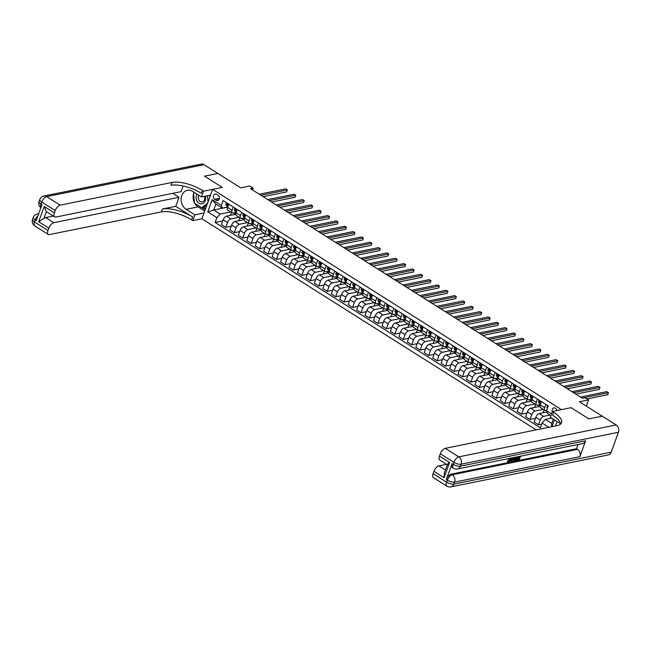 <?xml version="1.0" encoding="UTF-8"?>
<svg xmlns="http://www.w3.org/2000/svg" width="651" height="651" viewBox="0 0 651 651"><rect width="100%" height="100%" fill="white"/><g stroke="black" fill="none" stroke-linecap="round" stroke-linejoin="round"><path stroke-width="0.98" d="M556.751 410.586A2.913 2.327 -101.5 0 0 555.344 408.201A2.913 2.327 -101.5 0 0 553.838 407.9A2.913 2.327 -101.5 0 0 552.284 411.733M586.274 406.086L588.52 399.909L579.423 401.757L602.24 416.168L588.862 418.878L571.114 407.672L561.479 409.625L212.625 189.335L201.908 218.785L536.196 429.88M203.999 164.687L46.66 196.618A5.46 4.362 -101.5 0 0 43.837 196.041L201.175 164.117A5.46 4.362 78.5 0 1 203.999 164.687L217.857 173.443L204.479 176.152L222.26 187.382L204.512 176.177L217.89 173.459L240.707 187.87L249.805 186.023L253.19 188.155L250.513 188.7L582.466 398.322L585.135 397.777L588.52 399.909M214.74 199.287L216.23 200.223A2.824 2.254 -101.5 0 0 217.686 200.524A2.824 2.254 -101.5 0 0 219.403 198.221A2.824 2.254 -101.5 0 0 218.028 195.292L216.539 194.356A2.824 2.254 -101.5 0 0 215.082 194.055A2.824 2.254 -101.5 0 0 213.365 196.358A2.824 2.254 -101.5 0 0 214.74 199.287L219.387 198.343M557.134 421.571L555.539 425.949M216.873 217.662L207.742 211.892L212.202 199.637L221.332 205.407L222.308 208.149L215.888 204.097L213.748 209.988L220.168 214.041L216.873 217.662L215.115 222.471L540.306 427.821L542.055 423.012L545.359 419.39L551.779 423.443L553.334 419.171M550.868 415.631L547.499 413.499L546.523 410.757L548.272 405.939L223.081 200.589L221.332 205.407M546.523 410.757L551.503 413.898M554.424 419.862L551.95 426.682M548.866 427.308L542.055 423.012M210.525 195.105L201.428 196.952L203.527 191.182L222.26 187.382L212.625 189.335M252.523 189.978L253.19 188.155M226.825 202.949L226.117 203.608A2.409 1.147 122.3 0 0 226.125 205.203L227.541 206.896A6.958 3.32 122.3 0 0 227.777 207.124L213.748 209.988L207.742 211.892M222.308 208.149L227.695 207.059M545.904 404.442L544.708 407.738A3.637 1.733 122.3 0 0 544.911 410.374A3.637 1.733 122.3 0 0 545.693 410.488L546.694 410.285M537.457 399.112L536.261 402.399A3.637 1.733 122.3 0 0 536.457 405.044A3.637 1.733 122.3 0 0 537.246 405.15L540.379 404.507M529.003 393.774L527.806 397.061A3.637 1.733 122.3 0 0 528.01 399.706A3.637 1.733 122.3 0 0 528.791 399.812L531.932 399.177M520.556 388.435L519.36 391.723A3.637 1.733 122.3 0 0 519.555 394.368A3.637 1.733 122.3 0 0 520.336 394.473L523.477 393.839M512.101 383.097L510.905 386.393A3.637 1.733 122.3 0 0 511.108 389.029A3.637 1.733 122.3 0 0 511.889 389.135L515.031 388.501M503.654 377.759L502.458 381.055A3.637 1.733 122.3 0 0 502.653 383.691A3.637 1.733 122.3 0 0 503.435 383.805L506.576 383.162M495.199 372.429L494.003 375.717A3.637 1.733 122.3 0 0 494.207 378.361A3.637 1.733 122.3 0 0 494.988 378.467L498.129 377.824M486.753 367.091L485.556 370.378A3.637 1.733 122.3 0 0 485.752 373.023A3.637 1.733 122.3 0 0 486.533 373.129L489.674 372.494M478.298 361.753L477.102 365.04A3.637 1.733 122.3 0 0 477.305 367.685A3.637 1.733 122.3 0 0 478.086 367.791L481.227 367.156M469.851 356.414L468.655 359.71A3.637 1.733 122.3 0 0 468.85 362.347A3.637 1.733 122.3 0 0 469.631 362.452L472.772 361.818M461.396 351.084L460.2 354.372A3.637 1.733 122.3 0 0 460.403 357.008A3.637 1.733 122.3 0 0 461.185 357.122L464.326 356.479M452.95 345.746L451.753 349.034A3.637 1.733 122.3 0 0 451.949 351.678A3.637 1.733 122.3 0 0 452.73 351.784L455.871 351.149M444.495 340.408L443.298 343.695A3.637 1.733 122.3 0 0 443.502 346.34A3.637 1.733 122.3 0 0 444.283 346.446L447.424 345.811M436.048 335.07L434.852 338.357A3.637 1.733 122.3 0 0 435.047 341.002A3.637 1.733 122.3 0 0 435.828 341.108L438.969 340.473M427.593 329.731L426.397 333.027A3.637 1.733 122.3 0 0 426.6 335.664A3.637 1.733 122.3 0 0 427.382 335.77L430.523 335.135M419.146 324.401L417.95 327.689A3.637 1.733 122.3 0 0 418.145 330.334A3.637 1.733 122.3 0 0 418.927 330.439L422.068 329.797M410.691 319.063L409.495 322.351A3.637 1.733 122.3 0 0 409.691 324.995A3.637 1.733 122.3 0 0 410.48 325.101L413.621 324.467M402.245 313.725L401.049 317.013A3.637 1.733 122.3 0 0 401.244 319.657A3.637 1.733 122.3 0 0 402.025 319.763L405.166 319.128M393.79 308.387L392.594 311.674A3.637 1.733 122.3 0 0 392.789 314.319A3.637 1.733 122.3 0 0 393.578 314.425L396.719 313.79M385.343 303.049L384.147 306.344A3.637 1.733 122.3 0 0 384.342 308.981A3.637 1.733 122.3 0 0 385.123 309.087L388.265 308.452M376.888 297.719L375.692 301.006A3.637 1.733 122.3 0 0 375.887 303.651A3.637 1.733 122.3 0 0 376.677 303.757L379.818 303.114M368.442 292.38L367.245 295.668A3.637 1.733 122.3 0 0 367.441 298.313A3.637 1.733 122.3 0 0 368.222 298.418L371.363 297.784M359.987 287.042L358.791 290.33A3.637 1.733 122.3 0 0 358.986 292.974A3.637 1.733 122.3 0 0 359.775 293.08L362.916 292.445M351.54 281.704L350.344 285A3.637 1.733 122.3 0 0 350.539 287.636A3.637 1.733 122.3 0 0 351.32 287.742L354.461 287.107M343.085 276.366L341.889 279.661A3.637 1.733 122.3 0 0 342.084 282.298A3.637 1.733 122.3 0 0 342.874 282.412L346.015 281.769M334.638 271.036L333.442 274.323A3.637 1.733 122.3 0 0 333.637 276.968A3.637 1.733 122.3 0 0 334.419 277.074L337.56 276.431M326.184 265.698L324.987 268.985A3.637 1.733 122.3 0 0 325.183 271.63A3.637 1.733 122.3 0 0 325.972 271.736L329.113 271.101M317.737 260.359L316.541 263.647A3.637 1.733 122.3 0 0 316.736 266.292A3.637 1.733 122.3 0 0 317.517 266.397L320.658 265.763M309.282 255.021L308.086 258.317A3.637 1.733 122.3 0 0 308.281 260.953A3.637 1.733 122.3 0 0 309.07 261.059L312.211 260.424M300.835 249.683L299.631 252.979A3.637 1.733 122.3 0 0 299.834 255.615A3.637 1.733 122.3 0 0 300.616 255.729L303.757 255.086M292.38 244.353L291.184 247.64A3.637 1.733 122.3 0 0 291.379 250.285A3.637 1.733 122.3 0 0 292.169 250.391L295.302 249.748M283.934 239.015L282.729 242.302A3.637 1.733 122.3 0 0 282.933 244.947A3.637 1.733 122.3 0 0 283.714 245.053L286.855 244.418M275.479 233.676L274.283 236.964A3.637 1.733 122.3 0 0 274.478 239.609A3.637 1.733 122.3 0 0 275.267 239.714L278.4 239.08M267.032 228.338L265.828 231.634A3.637 1.733 122.3 0 0 266.031 234.27A3.637 1.733 122.3 0 0 266.812 234.376L269.953 233.742M258.577 223.008L257.381 226.296A3.637 1.733 122.3 0 0 257.576 228.932A3.637 1.733 122.3 0 0 258.366 229.046L261.499 228.403M250.13 217.67L248.926 220.958A3.637 1.733 122.3 0 0 249.13 223.602A3.637 1.733 122.3 0 0 249.911 223.708L253.052 223.073M241.676 212.332L240.479 215.619A3.637 1.733 122.3 0 0 240.675 218.264A3.637 1.733 122.3 0 0 241.464 218.37L244.597 217.735M233.229 206.994L232.025 210.281A3.637 1.733 122.3 0 0 232.228 212.926A3.637 1.733 122.3 0 0 233.009 213.032L236.15 212.397M230.633 211.917L220.168 214.041M233.587 212.918L235.727 214.269L226.475 216.148A3.637 1.733 122.3 0 0 223.171 219.761L221.421 224.579L225.816 227.354L231.203 226.263M239.08 217.255L230.869 218.923A3.637 1.733 122.3 0 0 227.565 222.536L225.816 227.354M242.042 218.256L244.182 219.607L234.921 221.486A3.637 1.733 122.3 0 0 231.626 225.1L229.868 229.917L234.262 232.692L239.649 231.601M247.535 222.593L239.316 224.261A3.637 1.733 122.3 0 0 236.02 227.874L234.262 232.692M250.489 223.586L252.629 224.945L243.376 226.825A3.637 1.733 122.3 0 0 240.073 230.438L238.323 235.255L242.717 238.03L248.104 236.931M255.981 227.931L247.771 229.6A3.637 1.733 122.3 0 0 244.467 233.213L242.717 238.03M258.943 228.924L261.084 230.275L251.823 232.155A3.637 1.733 122.3 0 0 248.527 235.776L246.77 240.593L251.164 243.368L256.551 242.27M264.436 233.261L256.217 234.93A3.637 1.733 122.3 0 0 252.922 238.551L251.164 243.368M267.39 234.262L269.53 235.613L260.278 237.493A3.637 1.733 122.3 0 0 256.974 241.114L255.225 245.923L259.619 248.698L265.006 247.608M272.883 238.6L264.672 240.268A3.637 1.733 122.3 0 0 261.368 243.889L259.619 248.698M275.845 239.601L277.985 240.951L268.725 242.831A3.637 1.733 122.3 0 0 265.429 246.444L263.671 251.262L268.066 254.036L273.453 252.946M281.338 243.938L273.119 245.606A3.637 1.733 122.3 0 0 269.823 249.219L268.066 254.036M284.292 244.939L286.432 246.29L277.18 248.169A3.637 1.733 122.3 0 0 273.876 251.782L272.126 256.6L276.52 259.375L281.907 258.284M289.785 249.276L281.574 250.944A3.637 1.733 122.3 0 0 278.27 254.557L276.52 259.375M292.747 250.269L294.887 251.628L285.626 253.499A3.637 1.733 122.3 0 0 282.331 257.121L280.573 261.938L284.967 264.713L290.354 263.614M298.239 254.614L290.02 256.274A3.637 1.733 122.3 0 0 286.725 259.895L284.967 264.713M301.193 255.607L303.342 256.958L294.081 258.838A3.637 1.733 122.3 0 0 290.777 262.459L289.028 267.268L293.422 270.043L298.809 268.953M306.686 259.944L298.475 261.612A3.637 1.733 122.3 0 0 295.172 265.234L293.422 270.043M309.648 260.945L311.788 262.296L302.528 264.176A3.637 1.733 122.3 0 0 299.232 267.797L297.474 272.606L301.869 275.381L307.256 274.291M315.141 265.282L306.922 266.951A3.637 1.733 122.3 0 0 303.626 270.572L301.869 275.381M318.095 266.283L320.243 267.634L310.983 269.514A3.637 1.733 122.3 0 0 307.679 273.127L305.929 277.944L310.324 280.719L315.711 279.629M323.588 270.621L315.377 272.289A3.637 1.733 122.3 0 0 312.073 275.902L310.324 280.719M326.55 271.622L328.69 272.972L319.429 274.852A3.637 1.733 122.3 0 0 316.134 278.465L314.376 283.283L318.778 286.058L324.157 284.967M332.043 275.959L323.824 277.627A3.637 1.733 122.3 0 0 320.528 281.24L318.778 286.058M334.996 276.952L337.145 278.311L327.884 280.182A3.637 1.733 122.3 0 0 324.58 283.803L322.831 288.621L327.225 291.396L332.612 290.297M340.489 281.297L332.279 282.957A3.637 1.733 122.3 0 0 328.975 286.578L327.225 291.396M343.451 282.29L345.591 283.641L336.331 285.52A3.637 1.733 122.3 0 0 333.035 289.142L331.286 293.951L335.68 296.726L341.059 295.635M348.944 286.627L340.725 288.295A3.637 1.733 122.3 0 0 337.43 291.917L335.68 296.726M351.898 287.628L354.046 288.979L344.786 290.859A3.637 1.733 122.3 0 0 341.482 294.48L339.732 299.289L344.127 302.064L349.514 300.974M357.391 291.965L349.18 293.634A3.637 1.733 122.3 0 0 345.876 297.255L344.127 302.064M360.353 292.966L362.493 294.317L353.233 296.197A3.637 1.733 122.3 0 0 349.937 299.81L348.187 304.627L352.582 307.402L357.969 306.312M365.846 297.304L357.627 298.972A3.637 1.733 122.3 0 0 354.331 302.585L352.582 307.402M368.8 298.296L370.948 299.655L361.687 301.535A3.637 1.733 122.3 0 0 358.384 305.148L356.634 309.966L361.028 312.74L366.415 311.65M374.292 302.642L366.082 304.31A3.637 1.733 122.3 0 0 362.778 307.923L361.028 312.74M377.255 303.635L379.395 304.993L370.134 306.865A3.637 1.733 122.3 0 0 366.839 310.486L365.089 315.304L369.483 318.079L374.87 316.98M382.747 307.98L374.528 309.64A3.637 1.733 122.3 0 0 371.233 313.261L369.483 318.079M385.701 308.973L387.85 310.324L378.589 312.203A3.637 1.733 122.3 0 0 375.285 315.825L373.536 320.634L377.93 323.409L383.317 322.318M391.194 313.31L382.983 314.978A3.637 1.733 122.3 0 0 379.679 318.599L377.93 323.409M394.156 314.311L396.296 315.662L387.036 317.542A3.637 1.733 122.3 0 0 383.74 321.163L381.991 325.972L386.385 328.747L391.772 327.656M399.649 318.648L391.43 320.316A3.637 1.733 122.3 0 0 388.134 323.938L386.385 328.747M402.603 319.649L404.751 321L395.491 322.88A3.637 1.733 122.3 0 0 392.187 326.493L390.437 331.31L394.832 334.085L400.219 332.995M408.096 323.986L399.885 325.655A3.637 1.733 122.3 0 0 396.581 329.268L394.832 334.085M411.058 324.979L413.198 326.338L403.937 328.218A3.637 1.733 122.3 0 0 400.642 331.831L398.892 336.648L403.286 339.423L408.673 338.325M416.55 329.325L408.332 330.993A3.637 1.733 122.3 0 0 405.036 334.606L403.286 339.423M419.504 330.317L421.653 331.668L412.392 333.548A3.637 1.733 122.3 0 0 409.088 337.169L407.339 341.987L411.733 344.761L417.12 343.663M424.997 334.663L416.786 336.323A3.637 1.733 122.3 0 0 413.483 339.944L411.733 344.761M427.959 335.656L430.099 337.006L420.839 338.886A3.637 1.733 122.3 0 0 417.543 342.507L415.794 347.317L420.188 350.092L425.575 349.001M433.452 339.993L425.233 341.661A3.637 1.733 122.3 0 0 421.938 345.282L420.188 350.092M436.406 340.994L438.554 342.345L429.294 344.224A3.637 1.733 122.3 0 0 425.99 347.837L424.24 352.655L428.635 355.43L434.022 354.339M441.899 345.331L433.688 346.999A3.637 1.733 122.3 0 0 430.392 350.612L428.635 355.43M444.861 346.332L447.001 347.683L437.741 349.563A3.637 1.733 122.3 0 0 434.445 353.176L432.695 357.993L437.09 360.768L442.477 359.678M450.354 350.669L442.135 352.337A3.637 1.733 122.3 0 0 438.839 355.951L437.09 360.768M453.308 351.662L455.456 353.021L446.195 354.901A3.637 1.733 122.3 0 0 442.9 358.514L441.142 363.331L445.536 366.106L450.923 365.008M458.809 356.007L450.59 357.676A3.637 1.733 122.3 0 0 447.294 361.289L445.536 366.106M461.762 357L463.903 358.351L454.642 360.231A3.637 1.733 122.3 0 0 451.346 363.852L449.597 368.669L453.991 371.444L459.378 370.346M467.255 361.338L459.045 363.006A3.637 1.733 122.3 0 0 455.741 366.627L453.991 371.444M470.209 362.338L472.357 363.689L463.097 365.569A3.637 1.733 122.3 0 0 459.801 369.19L458.044 374L462.438 376.774L467.825 375.684M475.71 366.676L467.491 368.344A3.637 1.733 122.3 0 0 464.196 371.965L462.438 376.774M478.664 367.677L480.804 369.027L471.552 370.907A3.637 1.733 122.3 0 0 468.248 374.52L466.498 379.338L470.893 382.113L476.28 381.022M484.157 372.014L475.946 373.682A3.637 1.733 122.3 0 0 472.642 377.295L470.893 382.113M487.119 373.015L489.259 374.366L479.999 376.245A3.637 1.733 122.3 0 0 476.703 379.858L474.945 384.676L479.339 387.451L484.726 386.36M492.612 377.352L484.393 379.02A3.637 1.733 122.3 0 0 481.097 382.633L479.339 387.451M495.566 378.345L497.706 379.704L488.453 381.576A3.637 1.733 122.3 0 0 485.15 385.197L483.4 390.014L487.794 392.789L493.181 391.69M501.058 382.69L492.848 384.35A3.637 1.733 122.3 0 0 489.544 387.972L487.794 392.789M504.02 383.683L506.161 385.034L496.9 386.914A3.637 1.733 122.3 0 0 493.604 390.535L491.847 395.344L496.241 398.119L501.628 397.029M509.513 388.02L501.294 389.689A3.637 1.733 122.3 0 0 497.999 393.31L496.241 398.119M512.467 389.021L514.607 390.372L505.355 392.252A3.637 1.733 122.3 0 0 502.051 395.873L500.302 400.682L504.696 403.457L510.083 402.367M517.96 393.359L509.749 395.027A3.637 1.733 122.3 0 0 506.445 398.648L504.696 403.457M520.922 394.36L523.062 395.71L513.802 397.59A3.637 1.733 122.3 0 0 510.506 401.203L508.748 406.021L513.143 408.795L518.53 407.705M526.415 398.697L518.196 400.365A3.637 1.733 122.3 0 0 514.9 403.978L513.143 408.795M529.369 399.698L531.509 401.049L522.257 402.928A3.637 1.733 122.3 0 0 518.953 406.541L517.203 411.359L521.597 414.134L526.985 413.043M534.862 404.035L526.651 405.703A3.637 1.733 122.3 0 0 523.347 409.316L521.597 414.134M537.824 405.028L539.964 406.387L530.703 408.258A3.637 1.733 122.3 0 0 527.408 411.88L525.65 416.697L530.044 419.472L535.431 418.373M543.316 409.373L535.098 411.033A3.637 1.733 122.3 0 0 531.802 414.654L530.044 419.472M546.97 412.01L539.158 413.597A3.637 1.733 122.3 0 0 535.854 417.218L534.105 422.027L538.499 424.802L541.64 424.167M549.981 415.069L543.552 416.371A3.637 1.733 122.3 0 0 540.249 419.993L538.499 424.802M551.657 418.113L545.359 419.39M228.835 204.219L227.63 207.506A3.637 1.733 122.3 0 0 227.834 210.151L232.228 212.926M215.115 222.471L222.748 220.925M230.34 215.359L231.414 212.413M237.281 209.557L236.085 212.844A3.637 1.733 122.3 0 0 236.28 215.489L240.675 218.264M238.795 220.697L239.869 217.751M247.242 226.035L248.316 223.09M245.736 214.895L244.532 218.183A3.637 1.733 122.3 0 0 244.735 220.827L249.13 223.602M255.697 231.374L256.771 228.428M254.183 220.233L252.987 223.521A3.637 1.733 122.3 0 0 253.182 226.157L257.576 228.932M264.151 236.712L265.217 233.758M262.638 225.563L261.433 228.859A3.637 1.733 122.3 0 0 261.637 231.496L266.031 234.27M272.598 242.042L273.672 239.096M271.085 230.902L269.888 234.189A3.637 1.733 122.3 0 0 270.084 236.834L274.478 239.609M281.053 247.38L282.119 244.434M279.539 236.24L278.335 239.527A3.637 1.733 122.3 0 0 278.538 242.172L282.933 244.947M289.5 252.718L290.574 249.772M287.986 241.578L286.79 244.866A3.637 1.733 122.3 0 0 286.985 247.51L291.379 250.285M297.955 258.056L299.021 255.111M296.441 246.908L295.237 250.204A3.637 1.733 122.3 0 0 295.44 252.84L299.834 255.615M306.401 263.386L307.475 260.441M304.888 252.246L303.691 255.542A3.637 1.733 122.3 0 0 303.887 258.178L308.281 260.953M314.856 268.725L315.922 265.779M313.343 257.584L312.138 260.872A3.637 1.733 122.3 0 0 312.342 263.517L316.736 266.292M323.303 274.063L324.377 271.117M321.789 262.923L320.593 266.21A3.637 1.733 122.3 0 0 320.788 268.855L325.183 271.63M331.758 279.401L332.824 276.455M330.244 268.261L329.048 271.548A3.637 1.733 122.3 0 0 329.243 274.193L333.637 276.968M340.204 284.739L341.279 281.793M338.691 273.591L337.495 276.887A3.637 1.733 122.3 0 0 337.69 279.523L342.084 282.298M348.659 290.069L349.725 287.124M347.146 278.929L345.95 282.225A3.637 1.733 122.3 0 0 346.145 284.861L350.539 287.636M357.106 295.408L358.18 292.462M355.592 284.267L354.396 287.555A3.637 1.733 122.3 0 0 354.592 290.2L358.986 292.974M365.561 300.746L366.627 297.8M364.047 289.605L362.851 292.893A3.637 1.733 122.3 0 0 363.046 295.538L367.441 298.313M374.008 306.084L375.082 303.138M372.494 294.944L371.298 298.231A3.637 1.733 122.3 0 0 371.493 300.876L375.887 303.651M382.462 311.422L383.529 308.476M380.949 300.274L379.753 303.569A3.637 1.733 122.3 0 0 379.948 306.206L384.342 308.981M390.909 316.752L391.983 313.806M389.396 305.612L388.199 308.899A3.637 1.733 122.3 0 0 388.395 311.544L392.789 314.319M399.364 322.09L400.43 319.145M397.851 310.95L396.654 314.238A3.637 1.733 122.3 0 0 396.85 316.882L401.244 319.657M407.811 327.429L408.885 324.483M406.297 316.288L405.101 319.576A3.637 1.733 122.3 0 0 405.296 322.221L409.691 324.995M416.266 332.767L417.34 329.821M414.752 321.627L413.556 324.914A3.637 1.733 122.3 0 0 413.751 327.559L418.145 330.334M424.712 338.105L425.787 335.151M423.199 326.957L422.003 330.252A3.637 1.733 122.3 0 0 422.198 332.889L426.6 335.664M433.167 343.435L434.241 340.489M431.654 332.295L430.457 335.582A3.637 1.733 122.3 0 0 430.653 338.227L435.047 341.002M441.614 348.773L442.688 345.827M440.1 337.633L438.904 340.921A3.637 1.733 122.3 0 0 439.108 343.565L443.502 346.34M450.069 354.111L451.143 351.166M448.555 342.971L447.359 346.259A3.637 1.733 122.3 0 0 447.554 348.903L451.949 351.678M458.516 359.45L459.59 356.504M457.002 348.309L455.806 351.597A3.637 1.733 122.3 0 0 456.009 354.234L460.403 357.008M466.97 364.788L468.045 361.834M465.457 353.639L464.261 356.935A3.637 1.733 122.3 0 0 464.456 359.572L468.85 362.347M475.417 370.118L476.491 367.172M473.904 358.978L472.707 362.265A3.637 1.733 122.3 0 0 472.911 364.91L477.305 367.685M483.872 375.456L484.946 372.51M482.358 364.316L481.162 367.603A3.637 1.733 122.3 0 0 481.358 370.248L485.752 373.023M492.319 380.794L493.393 377.849M490.805 369.654L489.609 372.942A3.637 1.733 122.3 0 0 489.812 375.586L494.207 378.361M500.774 386.133L501.848 383.187M499.26 374.984L498.064 378.28A3.637 1.733 122.3 0 0 498.259 380.916L502.653 383.691M509.22 391.463L510.294 388.517M507.707 380.322L506.511 383.618A3.637 1.733 122.3 0 0 506.714 386.255L511.108 389.029M517.675 396.801L518.749 393.855M516.162 385.661L514.965 388.948A3.637 1.733 122.3 0 0 515.161 391.593L519.555 394.368M526.122 402.139L527.196 399.193M524.608 390.999L523.412 394.286A3.637 1.733 122.3 0 0 523.616 396.931L528.01 399.706M534.577 407.477L535.651 404.531M533.063 396.337L531.867 399.624A3.637 1.733 122.3 0 0 532.062 402.269L536.457 405.044M543.024 412.815L544.098 409.87M541.51 401.667L540.314 404.963A3.637 1.733 122.3 0 0 540.517 407.599L544.911 410.374M215.888 204.097L212.202 199.637M551.405 426.787L551.779 423.443M263.167 196.692L286.619 191.939L287.343 189.946L260.961 195.3M286.619 191.939L287.343 189.946L285.651 188.88L259.269 194.234M228.086 206.261A2.409 1.147 -57.7 0 1 228.062 205.513L227.248 205.008A2.409 1.147 122.3 0 0 227.411 206.017L227.948 206.652M235.271 208.287L234.563 208.947A2.409 1.147 122.3 0 0 234.58 210.542L235.987 212.226A6.958 3.32 122.3 0 0 236.223 212.462M271.622 202.03L295.066 197.277L295.79 195.284L269.408 200.638M295.066 197.277L295.79 195.284L294.097 194.218L267.724 199.572M236.541 211.599A2.409 1.147 -57.7 0 1 236.508 210.851L235.703 210.338A2.409 1.147 122.3 0 0 235.865 211.347L236.394 211.99M243.726 213.626L243.018 214.285A2.409 1.147 122.3 0 0 243.026 215.88L244.442 217.564A6.958 3.32 122.3 0 0 244.678 217.8M280.068 207.368L303.521 202.607L304.245 200.622L277.863 205.976M303.521 202.607L304.245 200.622L302.552 199.556L276.17 204.91M244.988 216.938A2.409 1.147 -57.7 0 1 244.963 216.189L244.149 215.676A2.409 1.147 122.3 0 0 244.312 216.685L244.849 217.328M252.173 218.964L251.465 219.623A2.409 1.147 122.3 0 0 251.481 221.21L252.889 222.902A6.958 3.32 122.3 0 0 253.125 223.13M288.523 212.706L311.967 207.946L312.692 205.96L286.31 211.306M311.967 207.946L312.692 205.96L310.999 204.894L284.625 210.24M253.442 222.276A2.409 1.147 -57.7 0 1 253.41 221.527L252.604 221.014A2.409 1.147 122.3 0 0 252.767 222.024L253.296 222.658M260.628 224.302L259.92 224.953A2.409 1.147 122.3 0 0 259.928 226.548L261.344 228.241A6.958 3.32 122.3 0 0 261.58 228.468M296.97 218.044L320.422 213.284L321.146 211.298L294.765 216.645M320.422 213.284L321.146 211.298L319.454 210.224L293.072 215.579M261.889 227.614A2.409 1.147 -57.7 0 1 261.865 226.865L261.051 226.353A2.409 1.147 122.3 0 0 261.214 227.362L261.751 227.996M196.984 194.153A5.916 4.728 -101.5 0 0 196.7 200.532A5.916 4.728 -101.5 0 0 201.403 203.901A5.916 4.728 -101.5 0 0 205.22 196.187M198.799 195.292A4.044 3.239 -101.5 0 0 198.653 199.645A4.044 3.239 -101.5 0 0 201.859 201.924A4.044 3.239 -101.5 0 0 202.274 201.875A4.044 3.239 -101.5 0 0 204.365 196.358M206.969 204.878L203.918 207.344L201.777 207.775L194.478 203.169L193.534 193.42L194.543 192.606L193.86 193.16M209.606 195.292L209.785 197.147M207.636 203.039L201.777 207.775M207.466 195.731L208.06 201.883M34.763 225.897A5.46 5.46 0 0 1 32.55 219.42A5.46 1.994 20 0 0 34.47 221.934L47.987 230.478A5.46 2.604 122.3 0 0 48.288 234.441L34.763 225.897A5.46 2.604 -57.7 0 1 34.47 221.934L35.195 219.948L36.204 220.591L41.998 204.674L40.989 204.032L41.713 202.038A5.46 2.604 -57.7 0 1 46.66 196.618L60.177 205.155A5.46 2.604 122.3 0 0 55.229 210.582L41.713 202.038A5.46 1.994 -160 0 1 39.792 199.523A5.46 5.46 0 0 1 43.837 196.041M201.428 196.952L192.639 191.402A10.237 8.186 -101.5 0 0 187.35 190.328A10.237 8.186 -101.5 0 0 181.133 198.677A10.237 8.186 -101.5 0 0 186.121 209.313L194.909 214.863L192.81 220.632L191.597 219.859A22.736 8.3 20 0 0 161.31 211.9L49.46 234.596A5.46 2.604 122.3 0 1 48.288 234.441M203.527 191.182L202.315 190.417A22.736 8.3 20 0 0 172.027 182.459L60.177 205.155M54.676 216.889L46.563 211.77A5.46 2.604 -57.7 0 1 46.359 211.616L43.845 218.541L38.702 221.722L44.235 206.522L54.375 212.926A5.46 2.604 122.3 0 0 54.676 216.889A5.46 2.604 122.3 0 0 55.848 217.052L181.076 191.638L183.134 185.983M172.751 193.331L179.025 197.294L53.789 222.699A5.46 2.604 122.3 0 0 48.841 228.127L38.702 221.722M175.737 206.326L192.639 216.995A22.736 8.3 20 0 0 162.359 209.036L175.737 206.326L179.025 197.294M54.375 212.926L55.229 210.582M204.007 213.015L194.909 214.863M201.908 218.785L192.81 220.632M47.987 230.478L48.841 228.127M43.845 218.541A5.46 2.604 -57.7 0 1 45.676 217.58L53.789 222.699M53.309 216.026L45.676 217.58M202.315 190.417L201.265 193.282A22.736 8.3 20 0 0 170.985 185.323L172.027 182.459M44.235 206.522L46.359 211.616M204.723 211.054L198.107 206.88A10.237 8.186 78.5 0 1 194.804 203.372M194.429 202.689A10.237 8.186 78.5 0 1 193.567 193.729M193.705 193.29A10.237 8.186 78.5 0 1 194.096 192.322M201.956 207.742L205.187 209.777M203.56 207.417L205.586 208.694M508.374 461.347L510.327 458.239M509.538 458.402L508.976 459.272L508.138 458.686M508.154 461.909L507.422 460.77L507.926 460.534L508.447 461.396M512.483 457.913L513.322 457.637M514.624 457.368L511.653 461.592L511.108 461.25L511.442 458.019M520.597 456.156L519.173 460.062L516.91 460.526L516.585 459.639L518.375 459.264L518.733 458.28M517.106 459.972L518.92 459.606L519.457 458.133L517.228 458.141L517.423 457.588L519.116 457.246L519.425 456.4M452.103 463.642L453.12 464.285A5.46 2.604 122.3 0 0 453.413 468.248L452.404 467.605A5.46 2.604 -57.7 0 1 452.103 463.642L446.309 479.559A5.46 2.604 -57.7 0 1 451.257 474.131L452.274 474.774L577.502 449.361A5.46 4.362 78.5 0 1 579.821 456.701L585.615 440.784A5.46 4.362 78.5 0 1 582.645 443.567L457.417 468.98A5.46 4.362 -101.5 0 0 460.387 466.189L585.615 440.784M578.023 444.503L576.493 448.718L451.257 474.131M517.626 456.758L516.21 460.664L514.567 460.932L513.688 460.347L513.891 458.499M588.895 418.902L571.114 407.672L552.382 411.473L553.594 412.246A22.736 8.3 -160 0 1 561.585 422.735A22.736 8.3 -160 0 1 557.118 425.632L445.268 448.327L458.792 456.864L616.131 424.94L602.273 416.184L588.895 418.902M560.666 424.07A10.237 8.186 -101.5 0 0 559.071 422.792L550.282 417.242L552.382 411.473M447.676 465.034C447.261 464.301 447.904 463.463 449.605 462.503L444.072 477.704L433.932 471.3L433.078 473.651L446.602 482.188L447.327 480.202L446.309 479.559M433.932 471.3A5.46 2.604 -57.7 0 1 438.88 465.872L445.455 470.022M446.513 464.326L438.88 465.872M579.821 456.701L454.593 482.106L453.869 484.1A5.46 1.994 20 0 1 446.602 482.188A5.46 2.604 122.3 0 0 446.895 486.151L433.379 477.614A5.46 2.604 -57.7 0 1 433.078 473.651M616.131 424.94A5.46 4.362 78.5 0 1 618.45 432.272L611.208 452.168A5.46 4.362 78.5 0 1 608.237 454.959L450.899 486.883A5.46 4.362 -101.5 0 0 453.869 484.1L611.208 452.168M560.462 423.874L560.267 424.387M447.335 464.847L439.767 460.062A5.46 2.604 -57.7 0 1 439.466 456.099L449.605 462.503M618.45 432.272L461.111 464.204L460.387 466.189A5.46 1.994 20 0 1 453.12 464.285L453.845 462.291L440.32 453.755L439.466 456.099M440.32 453.755A5.46 2.604 -57.7 0 1 445.268 448.327M576.493 448.718L577.502 449.361M553.594 412.246L552.553 415.11A22.736 8.3 -160 0 1 560.706 424.037M444.072 477.704L444.251 473.318L447.514 464.375M517.765 458.483L517.968 457.93L519.653 457.588L519.116 457.246M519.653 457.588L520.141 456.253M517.968 457.93L517.423 457.588M518.92 459.606L518.375 459.264M516.91 460.526L516.381 460.192M514.567 460.932L514.436 458.841L515.25 457.246M515.771 457.14L514.811 460.347L515.958 460.208L517.179 456.856M514.436 458.841L513.932 458.524M515.958 460.208L515.413 459.866L516.455 457.002M514.266 460.005L515.413 459.866M515.307 460.338L514.762 459.997M512.492 457.799L512.427 458.369L514.16 457.466M511.653 461.592L512.028 457.897M512.646 460.062L513.46 458.67L512.361 458.898L512.109 460.989L512.646 460.062L512.247 459.809M513.794 458.092L513.257 457.751M512.304 459.386L512.614 458.841M511.352 458.035L511.051 459.533L508.7 462.251L507.967 461.111L508.472 460.875L508.919 461.689L510.596 459.63L510.058 459.289M510.596 459.63L510.311 457.897M507.967 461.111L507.422 460.77M508.7 462.251L507.65 461.852M508.577 459.207L508.992 458.516M269.075 229.632L268.367 230.291A2.409 1.147 122.3 0 0 268.383 231.886L269.791 233.579A6.958 3.32 122.3 0 0 270.027 233.807M305.425 223.374L328.869 218.622L329.593 216.628L303.22 221.983M328.869 218.622L329.593 216.628L327.901 215.562L301.527 220.917M270.344 232.944A2.409 1.147 -57.7 0 1 270.311 232.195L269.506 231.683A2.409 1.147 122.3 0 0 269.669 232.7L270.198 233.335M277.529 234.97L276.821 235.629A2.409 1.147 122.3 0 0 276.838 237.224L278.246 238.909A6.958 3.32 122.3 0 0 278.482 239.145M313.872 228.713L337.324 223.96L338.048 221.967L311.666 227.321M337.324 223.96L338.048 221.967L336.355 220.901L309.974 226.255M278.791 238.282A2.409 1.147 -57.7 0 1 278.766 237.534L277.953 237.021A2.409 1.147 122.3 0 0 278.115 238.03L278.652 238.673M285.976 240.309L285.268 240.968A2.409 1.147 122.3 0 0 285.284 242.563L286.692 244.247A6.958 3.32 122.3 0 0 286.928 244.483M322.326 234.051L345.771 229.29L346.495 227.305L320.121 232.659M345.771 229.29L346.495 227.305L344.802 226.239L318.429 231.585M287.246 243.62A2.409 1.147 -57.7 0 1 287.213 242.872L286.407 242.359A2.409 1.147 122.3 0 0 286.57 243.368L287.099 244.011M294.431 245.647L293.723 246.298A2.409 1.147 122.3 0 0 293.739 247.893L295.147 249.585A6.958 3.32 122.3 0 0 295.383 249.813M330.773 239.389L354.225 234.629L354.95 232.643L328.568 237.989M354.225 234.629L354.95 232.643L353.257 231.577L326.875 236.923M295.692 248.959A2.409 1.147 -57.7 0 1 295.668 248.21L294.854 247.697A2.409 1.147 122.3 0 0 295.017 248.706L295.554 249.341M302.878 250.985L302.17 251.636A2.409 1.147 122.3 0 0 302.186 253.231L303.594 254.923A6.958 3.32 122.3 0 0 303.83 255.151M339.228 244.727L362.672 239.967L363.396 237.973L337.023 243.328M362.672 239.967L363.396 237.973L361.704 236.907L335.33 242.262M304.147 254.297A2.409 1.147 -57.7 0 1 304.115 253.548L303.309 253.036A2.409 1.147 122.3 0 0 303.472 254.045L304.001 254.679M311.333 256.315L310.625 256.974A2.409 1.147 122.3 0 0 310.641 258.569L312.049 260.262A6.958 3.32 122.3 0 0 312.285 260.49M347.675 250.057L371.127 245.305L371.851 243.311L345.469 248.666M371.127 245.305L371.851 243.311L370.159 242.245L343.777 247.6M312.594 259.627A2.409 1.147 -57.7 0 1 312.57 258.878L311.756 258.366A2.409 1.147 122.3 0 0 311.919 259.383L312.456 260.018M319.787 261.653L319.08 262.312A2.409 1.147 122.3 0 0 319.088 263.907L320.495 265.592A6.958 3.32 122.3 0 0 320.731 265.828M356.13 255.395L379.574 250.643L380.298 248.649L353.924 254.004M379.574 250.643L380.298 248.649L378.605 247.583L352.232 252.938M321.049 264.965A2.409 1.147 -57.7 0 1 321.016 264.216L320.211 263.704A2.409 1.147 122.3 0 0 320.373 264.713L320.902 265.356M328.234 266.991L327.526 267.651A2.409 1.147 122.3 0 0 327.543 269.237L328.95 270.93A6.958 3.32 122.3 0 0 329.186 271.166M364.576 260.734L388.029 255.973L388.753 253.988L362.371 259.342M388.029 255.973L388.753 253.988L387.06 252.922L360.678 258.268M329.496 270.303A2.409 1.147 -57.7 0 1 329.471 269.555L328.657 269.042A2.409 1.147 122.3 0 0 328.82 270.051L329.357 270.694M336.689 272.33L336.006 272.956A2.409 1.147 122.3 0 0 335.989 274.576L337.397 276.268A6.958 3.32 122.3 0 0 337.633 276.496M373.031 266.072L396.475 261.311L397.2 259.326L370.826 264.672M396.475 261.311L397.2 259.326L395.507 258.252L369.133 263.606M337.95 275.642A2.409 1.147 -57.7 0 1 337.918 274.893L337.112 274.38A2.409 1.147 122.3 0 0 337.275 275.389L337.804 276.024M336.006 272.956L338.382 274.453M345.136 277.66L344.428 278.319A2.409 1.147 122.3 0 0 344.444 279.914L345.852 281.606A6.958 3.32 122.3 0 0 346.088 281.834M381.486 271.41L404.93 266.65L405.654 264.656L379.273 270.01M404.93 266.65L405.654 264.656L403.962 263.59L377.58 268.944M346.397 280.972A2.409 1.147 -57.7 0 1 346.373 280.231L345.559 279.718A2.409 1.147 122.3 0 0 345.722 280.727L346.259 281.362M353.591 282.998L352.883 283.657A2.409 1.147 122.3 0 0 352.891 285.252L354.299 286.936A6.958 3.32 122.3 0 0 354.535 287.172M389.933 276.74L413.377 271.988L414.101 269.994L387.727 275.349M413.377 271.988L414.101 269.994L412.409 268.928L386.035 274.283M354.852 286.31A2.409 1.147 -57.7 0 1 354.828 285.561L354.014 285.048A2.409 1.147 122.3 0 0 354.177 286.066L354.705 286.7M362.037 288.336L361.329 288.995A2.409 1.147 122.3 0 0 361.346 290.59L362.753 292.275A6.958 3.32 122.3 0 0 362.989 292.511M398.388 282.078L421.832 277.326L422.556 275.332L396.174 280.687M421.832 277.326L422.556 275.332L420.863 274.266L394.482 279.621M363.299 291.648A2.409 1.147 -57.7 0 1 363.274 290.899L362.461 290.387A2.409 1.147 122.3 0 0 362.623 291.396L363.16 292.039M370.492 293.674L369.784 294.333A2.409 1.147 122.3 0 0 369.792 295.92L371.2 297.613A6.958 3.32 122.3 0 0 371.436 297.849M406.834 287.416L430.278 282.656L431.003 280.671L404.629 286.025M430.278 282.656L431.003 280.671L429.318 279.605L402.936 284.951M371.754 296.986A2.409 1.147 -57.7 0 1 371.729 296.238L370.915 295.725A2.409 1.147 122.3 0 0 371.078 296.734L371.607 297.377M378.939 299.012L378.231 299.663A2.409 1.147 122.3 0 0 378.247 301.258L379.655 302.951A6.958 3.32 122.3 0 0 379.891 303.179M415.289 292.755L438.733 287.994L439.458 286.009L413.076 291.355M438.733 287.994L439.458 286.009L437.765 284.935L411.383 290.289M380.2 302.324A2.409 1.147 -57.7 0 1 380.176 301.576L379.362 301.063A2.409 1.147 122.3 0 0 379.533 302.072L380.062 302.707M387.394 304.342L386.71 304.977A2.409 1.147 122.3 0 0 386.694 306.597L388.102 308.289A6.958 3.32 122.3 0 0 388.338 308.517M423.736 298.093L447.18 293.332L447.904 291.339L421.531 296.693M447.18 293.332L447.904 291.339L446.22 290.273L419.838 295.627M388.655 307.654A2.409 1.147 -57.7 0 1 388.631 306.914L387.817 306.401A2.409 1.147 122.3 0 0 387.98 307.41L388.509 308.045M386.71 304.977L389.086 306.475M395.841 309.681L395.133 310.34A2.409 1.147 122.3 0 0 395.149 311.935L396.557 313.619A6.958 3.32 122.3 0 0 396.793 313.855M432.191 303.423L455.635 298.671L456.359 296.677L429.977 302.031M455.635 298.671L456.359 296.677L454.667 295.611L428.285 300.965M397.102 312.993A2.409 1.147 -57.7 0 1 397.077 312.244L396.264 311.731A2.409 1.147 122.3 0 0 396.435 312.74L396.964 313.383M404.295 315.019L403.587 315.678A2.409 1.147 122.3 0 0 403.596 317.273L405.003 318.957A6.958 3.32 122.3 0 0 405.239 319.193M440.637 308.761L464.082 304.001L464.806 302.015L438.432 307.37M464.082 304.001L464.806 302.015L463.121 300.949L436.74 306.304M405.557 318.331A2.409 1.147 -57.7 0 1 405.532 317.582L404.719 317.07A2.409 1.147 122.3 0 0 404.881 318.079L405.41 318.721M412.742 320.357L412.034 321.016A2.409 1.147 122.3 0 0 412.05 322.603L413.458 324.296A6.958 3.32 122.3 0 0 413.694 324.524M449.092 314.099L472.536 309.339L473.261 307.353L446.879 312.708M472.536 309.339L473.261 307.353L471.568 306.287L445.194 311.634M414.003 323.669A2.409 1.147 -57.7 0 1 413.979 322.92L413.165 322.408A2.409 1.147 122.3 0 0 413.336 323.417L413.865 324.052M421.197 325.695L420.489 326.346A2.409 1.147 122.3 0 0 420.497 327.941L421.913 329.634A6.958 3.32 122.3 0 0 422.141 329.862M457.539 319.438L480.983 314.677L481.707 312.692L455.334 318.038M480.983 314.677L481.707 312.692L480.023 311.617L453.641 316.972M422.458 329.007A2.409 1.147 -57.7 0 1 422.434 328.259L421.62 327.746A2.409 1.147 122.3 0 0 421.783 328.755L422.32 329.39M429.644 331.025L428.936 331.685A2.409 1.147 122.3 0 0 428.952 333.279L430.36 334.972A6.958 3.32 122.3 0 0 430.596 335.2M465.994 324.768L489.438 320.015L490.162 318.022L463.781 323.376M489.438 320.015L490.162 318.022L488.47 316.956L462.096 322.31M430.905 334.337A2.409 1.147 -57.7 0 1 430.881 333.589L430.067 333.084A2.409 1.147 122.3 0 0 430.238 334.093L430.767 334.728M438.099 336.364L437.391 337.023A2.409 1.147 122.3 0 0 437.399 338.618L438.815 340.302A6.958 3.32 122.3 0 0 439.043 340.538M474.441 330.106L497.885 325.354L498.609 323.36L472.235 328.714M497.885 325.354L498.609 323.36L496.925 322.294L470.543 327.648M439.36 339.676A2.409 1.147 -57.7 0 1 439.335 338.927L438.522 338.414A2.409 1.147 122.3 0 0 438.684 339.423L439.222 340.066M446.545 341.702L445.87 342.328A2.409 1.147 122.3 0 0 445.854 343.956L447.261 345.64A6.958 3.32 122.3 0 0 447.497 345.876M482.896 335.444L506.34 330.684L507.064 328.698L480.682 334.053M506.34 330.684L507.064 328.698L505.371 327.632L478.998 332.986M447.807 345.014A2.409 1.147 -57.7 0 1 447.782 344.265L446.968 343.752A2.409 1.147 122.3 0 0 447.139 344.761L447.668 345.404M445.87 342.328L448.238 343.826M455 347.04L454.292 347.699A2.409 1.147 122.3 0 0 454.3 349.286L455.716 350.979A6.958 3.32 122.3 0 0 455.944 351.206M491.342 340.782L514.786 336.022L515.511 334.036L489.137 339.383M514.786 336.022L515.511 334.036L513.826 332.97L487.444 338.317M456.261 350.352A2.409 1.147 -57.7 0 1 456.237 349.603L455.423 349.091A2.409 1.147 122.3 0 0 455.586 350.1L456.123 350.734M463.447 352.378L462.739 353.029A2.409 1.147 122.3 0 0 462.755 354.624L464.163 356.317A6.958 3.32 122.3 0 0 464.399 356.545M499.797 346.12L523.241 341.36L523.965 339.374L497.584 344.721M523.241 341.36L523.965 339.374L522.273 338.3L495.899 343.655M464.708 355.69A2.409 1.147 -57.7 0 1 464.684 354.941L463.87 354.429A2.409 1.147 122.3 0 0 464.041 355.438L464.57 356.073M471.902 357.708L471.194 358.367A2.409 1.147 122.3 0 0 471.202 359.962L472.618 361.655A6.958 3.32 122.3 0 0 472.846 361.883M508.244 351.45L531.688 346.698L532.412 344.704L506.039 350.059M531.688 346.698L532.412 344.704L530.728 343.638L504.346 348.993M473.163 361.02A2.409 1.147 -57.7 0 1 473.139 360.272L472.325 359.759A2.409 1.147 122.3 0 0 472.488 360.776L473.025 361.411M480.348 363.046L479.641 363.706A2.409 1.147 122.3 0 0 479.657 365.301L481.065 366.985A6.958 3.32 122.3 0 0 481.301 367.221M516.699 356.789L540.143 352.036L540.867 350.043L514.485 355.397M540.143 352.036L540.867 350.043L539.174 348.977L512.801 354.331M481.61 366.358A2.409 1.147 -57.7 0 1 481.585 365.61L480.772 365.097A2.409 1.147 122.3 0 0 480.943 366.106L481.471 366.749M488.803 368.385L488.095 369.044A2.409 1.147 122.3 0 0 488.104 370.639L489.519 372.323A6.958 3.32 122.3 0 0 489.747 372.559M525.145 362.127L548.59 357.366L549.314 355.381L522.94 360.735M548.59 357.366L549.314 355.381L547.629 354.315L521.248 359.661M490.065 371.697A2.409 1.147 -57.7 0 1 490.04 370.948L489.227 370.435A2.409 1.147 122.3 0 0 489.389 371.444L489.926 372.087M497.25 373.723L496.542 374.374A2.409 1.147 122.3 0 0 496.558 375.969L497.966 377.661A6.958 3.32 122.3 0 0 498.202 377.889M533.6 367.465L557.044 362.705L557.769 360.719L531.387 366.065M557.044 362.705L557.769 360.719L556.076 359.653L529.702 364.999M498.511 377.035A2.409 1.147 -57.7 0 1 498.487 376.286L497.681 375.773A2.409 1.147 122.3 0 0 497.844 376.783L498.373 377.417M505.705 379.061L505.03 379.688A2.409 1.147 122.3 0 0 505.005 381.307L506.421 383A6.958 3.32 122.3 0 0 506.657 383.227M542.047 372.803L565.491 368.043L566.215 366.049L539.842 371.404M565.491 368.043L566.215 366.049L564.531 364.983L538.149 370.338M506.966 382.373A2.409 1.147 -57.7 0 1 506.942 381.624L506.128 381.112A2.409 1.147 122.3 0 0 506.291 382.121L506.828 382.755M505.03 379.688L507.398 381.185M514.152 384.391L513.444 385.05A2.409 1.147 122.3 0 0 513.46 386.645L514.868 388.338A6.958 3.32 122.3 0 0 515.104 388.566M550.502 378.133L573.946 373.381L574.67 371.387L548.288 376.742M573.946 373.381L574.67 371.387L572.978 370.321L546.604 375.676M515.413 387.703A2.409 1.147 -57.7 0 1 515.389 386.954L514.583 386.442A2.409 1.147 122.3 0 0 514.746 387.459L515.275 388.094M522.607 389.729L521.899 390.388A2.409 1.147 122.3 0 0 521.907 391.983L523.323 393.668A6.958 3.32 122.3 0 0 523.559 393.904M558.949 383.472L582.393 378.719L583.117 376.726L556.743 382.08M582.393 378.719L583.117 376.726L581.433 375.66L555.051 381.014M523.868 393.041A2.409 1.147 -57.7 0 1 523.843 392.293L523.03 391.78A2.409 1.147 122.3 0 0 523.192 392.789L523.73 393.432M531.053 395.067L530.345 395.727A2.409 1.147 122.3 0 0 530.362 397.313L531.769 399.006A6.958 3.32 122.3 0 0 532.005 399.242M567.403 388.81L590.848 384.049L591.572 382.064L565.19 387.418M590.848 384.049L591.572 382.064L589.879 380.998L563.506 386.344M532.315 398.379A2.409 1.147 -57.7 0 1 532.29 397.631L531.485 397.118A2.409 1.147 122.3 0 0 531.647 398.127L532.176 398.77M539.508 400.406L538.8 401.057A2.409 1.147 122.3 0 0 538.808 402.652L540.224 404.344A6.958 3.32 122.3 0 0 540.46 404.572M575.85 394.148L599.294 389.388L600.019 387.402L573.645 392.748M599.294 389.388L600.019 387.402L598.334 386.328L571.952 391.682M540.769 403.718A2.409 1.147 -57.7 0 1 540.745 402.969L539.931 402.456A2.409 1.147 122.3 0 0 540.094 403.465L540.631 404.1M547.955 405.736L547.247 406.395A2.409 1.147 122.3 0 0 547.263 407.99L547.442 408.21M586.982 398.941L607.749 394.726L608.473 392.732L582.092 398.087M607.749 394.726L608.473 392.732L606.781 391.666L580.407 397.02M230.869 218.923L226.475 216.148M239.316 224.261L234.921 221.486M247.771 229.6L243.376 226.825M256.217 234.93L251.823 232.155M264.672 240.268L260.278 237.493M273.119 245.606L268.725 242.831M281.574 250.944L277.18 248.169M290.02 256.274L285.626 253.499M298.475 261.612L294.081 258.838M306.922 266.951L302.528 264.176M315.377 272.289L310.983 269.514M323.824 277.627L319.429 274.852M332.279 282.957L327.884 280.182M340.725 288.295L336.331 285.52M349.18 293.634L344.786 290.859M357.627 298.972L353.233 296.197M366.082 304.31L361.687 301.535M374.528 309.64L370.134 306.865M382.983 314.978L378.589 312.203M391.43 320.316L387.036 317.542M399.885 325.655L395.491 322.88M408.332 330.993L403.937 328.218M416.786 336.323L412.392 333.548M425.233 341.661L420.839 338.886M433.688 346.999L429.294 344.224M442.135 352.337L437.741 349.563M450.59 357.676L446.195 354.901M459.045 363.006L454.642 360.231M467.491 368.344L463.097 365.569M475.946 373.682L471.552 370.907M484.393 379.02L479.999 376.245M492.848 384.35L488.453 381.576M501.294 389.689L496.9 386.914M509.749 395.027L505.355 392.252M518.196 400.365L513.802 397.59M526.651 405.703L522.257 402.928M535.098 411.033L530.703 408.258M543.552 416.371L539.158 413.597M227.565 222.536L223.171 219.761M232.025 210.281L227.63 207.506M240.479 215.619L236.085 212.844M236.02 227.874L231.626 225.1M248.926 220.958L244.532 218.183M244.467 233.213L240.073 230.438M257.381 226.296L252.987 223.521M252.922 238.551L248.527 235.776M265.828 231.634L261.433 228.859M261.368 243.889L256.974 241.114M274.283 236.964L269.888 234.189M269.823 249.219L265.429 246.444M282.729 242.302L278.335 239.527M278.27 254.557L273.876 251.782M291.184 247.64L286.79 244.866M286.725 259.895L282.331 257.121M299.631 252.979L295.237 250.204M295.172 265.234L290.777 262.459M308.086 258.317L303.691 255.542M303.626 270.572L299.232 267.797M316.541 263.647L312.138 260.872M312.073 275.902L307.679 273.127M324.987 268.985L320.593 266.21M320.528 281.24L316.134 278.465M333.442 274.323L329.048 271.548M328.975 286.578L324.58 283.803M341.889 279.661L337.495 276.887M337.43 291.917L333.035 289.142M350.344 285L345.95 282.225M345.876 297.255L341.482 294.48M358.791 290.33L354.396 287.555M354.331 302.585L349.937 299.81M367.245 295.668L362.851 292.893M362.778 307.923L358.384 305.148M375.692 301.006L371.298 298.231M371.233 313.261L366.839 310.486M384.147 306.344L379.753 303.569M379.679 318.599L375.285 315.825M392.594 311.674L388.199 308.899M388.134 323.938L383.74 321.163M401.049 317.013L396.654 314.238M396.581 329.268L392.187 326.493M409.495 322.351L405.101 319.576M405.036 334.606L400.642 331.831M417.95 327.689L413.556 324.914M413.483 339.944L409.088 337.169M426.397 333.027L422.003 330.252M421.938 345.282L417.543 342.507M434.852 338.357L430.457 335.582M430.392 350.612L425.99 347.837M443.298 343.695L438.904 340.921M438.839 355.951L434.445 353.176M451.753 349.034L447.359 346.259M447.294 361.289L442.9 358.514M460.2 354.372L455.806 351.597M455.741 366.627L451.346 363.852M468.655 359.71L464.261 356.935M464.196 371.965L459.801 369.19M477.102 365.04L472.707 362.265M472.642 377.295L468.248 374.52M485.556 370.378L481.162 367.603M481.097 382.633L476.703 379.858M494.003 375.717L489.609 372.942M489.544 387.972L485.15 385.197M502.458 381.055L498.064 378.28M497.999 393.31L493.604 390.535M510.905 386.393L506.511 383.618M506.445 398.648L502.051 395.873M519.36 391.723L514.965 388.948M514.9 403.978L510.506 401.203M527.806 397.061L523.412 394.286M523.347 409.316L518.953 406.541M536.261 402.399L531.867 399.624M531.802 414.654L527.408 411.88M544.708 407.738L540.314 404.963M540.249 419.993L535.854 417.218M218.915 199.678L216.23 200.223M228.517 205.081L226.149 203.584M227.411 206.017L226.125 205.203M236.972 210.411L234.596 208.914M235.865 211.347L234.58 210.542M245.419 215.75L243.051 214.252M244.312 216.685L243.026 215.88M253.874 221.088L251.498 219.59M252.767 222.024L251.481 221.21M262.32 226.426L259.952 224.929M261.214 227.362L259.928 226.548M192.639 216.995L191.597 219.859M162.359 209.036L161.31 211.9M40.915 207.645A5.46 2.604 -57.7 0 1 40.989 204.032A5.46 1.994 20 0 1 39.068 201.517A5.46 5.46 0 0 0 40.891 207.718M38.629 213.927A5.46 4.362 -101.5 0 0 37.319 213.951A5.46 5.46 0 0 0 33.274 217.426A5.46 1.994 -160 0 0 35.195 219.948A5.46 2.604 -57.7 0 1 37.953 215.79M198.107 206.88L186.121 209.313M452.274 474.774A5.46 2.604 122.3 0 0 447.327 480.202A5.46 1.994 -160 0 0 454.593 482.106A5.46 4.362 -101.5 0 0 452.274 474.774M458.792 456.864A5.46 2.604 122.3 0 0 453.845 462.291A5.46 1.994 -160 0 0 461.111 464.204A5.46 4.362 -101.5 0 0 458.792 456.864M270.775 231.764L268.399 230.267M269.669 232.7L268.383 231.886M279.222 237.094L276.854 235.597M278.115 238.03L276.838 237.224M287.677 242.432L285.301 240.935M286.57 243.368L285.284 242.563M296.124 247.771L293.756 246.273M295.017 248.706L293.739 247.893M304.578 253.109L302.202 251.611M303.472 254.045L302.186 253.231M313.025 258.447L310.657 256.942M311.919 259.383L310.641 258.569M321.48 263.777L319.104 262.28M320.373 264.713L319.088 263.907M329.927 269.115L327.559 267.618M328.82 270.051L327.543 269.237M337.275 275.389L335.989 274.576M346.828 279.792L344.46 278.294M345.722 280.727L344.444 279.914M355.283 285.122L352.907 283.624M354.177 286.066L352.891 285.252M363.73 290.46L361.362 288.963M362.623 291.396L361.346 290.59M372.185 295.798L369.809 294.301M371.078 296.734L369.792 295.92M380.632 301.136L378.264 299.639M379.533 302.072L378.247 301.258M387.98 307.41L386.694 306.597M397.533 311.805L395.165 310.307M396.435 312.74L395.149 311.935M405.988 317.143L403.612 315.645M404.881 318.079L403.596 317.273M414.435 322.481L412.067 320.984M413.336 323.417L412.05 322.603M422.89 327.819L420.513 326.322M421.783 328.755L420.497 327.941M431.336 333.157L428.968 331.66M430.238 334.093L428.952 333.279M439.791 338.487L437.423 336.99M438.684 339.423L437.399 338.618M447.139 344.761L445.854 343.956M456.693 349.164L454.325 347.667M455.586 350.1L454.3 349.286M465.139 354.502L462.771 353.005M464.041 355.438L462.755 354.624M473.594 359.84L471.226 358.343M472.488 360.776L471.202 359.962M482.041 365.17L479.673 363.673M480.943 366.106L479.657 365.301M490.496 370.509L488.128 369.011M489.389 371.444L488.104 370.639M498.951 375.847L496.575 374.349M497.844 376.783L496.558 375.969M506.291 382.121L505.005 381.307M515.852 386.523L513.476 385.018M514.746 387.459L513.46 386.645M524.299 391.853L521.931 390.356M523.192 392.789L521.907 391.983M532.754 397.191L530.378 395.694M531.647 398.127L530.362 397.313M541.201 402.53L538.833 401.032M540.094 403.465L538.808 402.652M547.963 406.794L547.279 406.37M39.068 201.517L39.792 199.523M38.726 213.658L37.319 213.951M32.55 219.42L33.274 217.426M446.895 486.151A5.46 5.46 0 0 0 450.899 486.883M453.413 468.248A5.46 5.46 0 0 0 457.417 468.98M513.842 460.526L514.38 460.867"/></g></svg>
